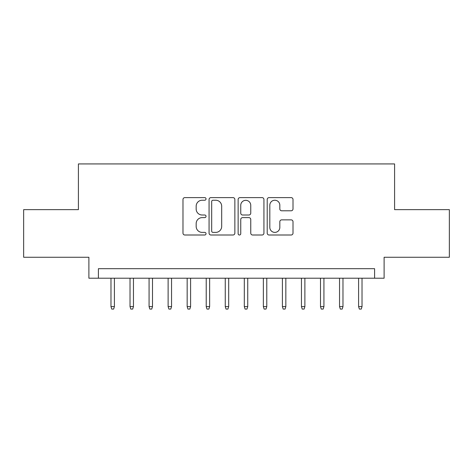 <?xml version="1.0" encoding="UTF-8"?>
<svg xmlns="http://www.w3.org/2000/svg" width="473" height="473" viewBox="0 0 473 473"><rect width="100%" height="100%" fill="white"/><g stroke="black" fill="none" stroke-linecap="round" stroke-linejoin="round"><path stroke-width="0.71" d="M206.027 198.92A1.307 1.307 0 0 0 204.714 197.613L184.854 197.613A1.868 1.868 0 0 0 182.986 199.482L182.986 233.136A1.868 1.868 0 0 0 184.854 235.004L204.714 235.004A1.307 1.307 0 0 0 206.027 233.697A1.307 1.307 0 0 0 204.714 232.391L202.148 232.391A5.983 5.983 0 0 1 196.165 226.407L196.165 223.599A5.983 5.983 0 0 1 202.148 217.621L204.714 217.621A1.307 1.307 0 0 0 206.027 216.309A1.307 1.307 0 0 0 204.714 215.002L202.148 215.002A5.983 5.983 0 0 1 196.165 209.019L196.165 206.216A5.983 5.983 0 0 1 202.148 200.233L204.714 200.233A1.307 1.307 0 0 0 206.027 198.92M291.137 210.792A1.868 1.868 0 0 0 293.006 208.924L293.006 199.482A1.868 1.868 0 0 0 291.137 197.613L269.078 197.613A1.868 1.868 0 0 0 267.21 199.482L267.21 233.136A1.868 1.868 0 0 0 269.078 235.004L291.137 235.004A1.868 1.868 0 0 0 293.006 233.136L293.006 221.731A1.868 1.868 0 0 0 291.137 219.862L281.695 219.862A1.868 1.868 0 0 0 279.827 221.731L279.827 227.389A5.002 5.002 0 0 1 274.825 232.391A5.002 5.002 0 0 1 269.823 227.389L269.823 205.235A5.002 5.002 0 0 1 274.825 200.233A5.002 5.002 0 0 1 279.827 205.235L279.827 208.924A1.868 1.868 0 0 0 281.695 210.792L291.137 210.792M374.592 278.213L384.111 278.213L384.111 257.259L449.35 257.259L449.35 209.645L394.588 209.645L394.588 163.93L78.412 163.93L78.412 209.645L23.65 209.645L23.65 257.259L88.889 257.259L88.889 278.213L374.592 278.213L374.592 268.688L98.408 268.688L98.408 278.213M234.862 199.482A1.868 1.868 0 0 0 232.994 197.613L210.934 197.613A1.868 1.868 0 0 0 209.066 199.482L209.066 233.136A1.868 1.868 0 0 0 210.934 235.004L232.994 235.004A1.868 1.868 0 0 0 234.862 233.136L234.862 199.482M240.006 197.613L262.066 197.613A1.868 1.868 0 0 1 263.934 199.482L263.934 233.136A1.868 1.868 0 0 1 262.066 235.004L252.623 235.004A1.868 1.868 0 0 1 250.755 233.136L250.755 219.49A1.868 1.868 0 0 0 248.887 217.621L242.625 217.621A1.868 1.868 0 0 0 240.751 219.49L240.751 233.697A1.307 1.307 0 0 1 239.444 235.004A1.307 1.307 0 0 1 238.138 233.697L238.138 199.482A1.868 1.868 0 0 1 240.006 197.613M212.992 200.233A1.307 1.307 0 0 0 211.679 201.539L211.679 231.078A1.307 1.307 0 0 0 212.992 232.391L215.7 232.391A5.983 5.983 0 0 0 221.683 226.407L221.683 206.216A5.983 5.983 0 0 0 215.7 200.233L212.992 200.233M250.755 205.329A5.002 5.002 0 0 0 245.753 200.327A5.002 5.002 0 0 0 240.751 205.329L240.751 213.134A1.868 1.868 0 0 0 242.625 215.002L248.887 215.002A1.868 1.868 0 0 0 250.755 213.134L250.755 205.329M114.407 306.593L113.644 309.07L111.74 309.07L110.978 306.593L114.407 306.593L114.407 278.213M110.978 306.593L110.978 278.213M133.457 306.593L132.694 309.07L130.79 309.07L130.028 306.593L133.457 306.593L133.457 278.213M130.028 306.593L130.028 278.213M152.501 306.593L151.738 309.07L149.835 309.07L149.072 306.593L152.501 306.593L152.501 278.213M149.072 306.593L149.072 278.213M171.551 306.593L170.788 309.07L168.885 309.07L168.122 306.593L171.551 306.593L171.551 278.213M168.122 306.593L168.122 278.213M190.595 306.593L189.833 309.07L187.929 309.07L187.166 306.593L190.595 306.593L190.595 278.213M187.166 306.593L187.166 278.213M209.645 306.593L208.883 309.07L206.979 309.07L206.216 306.593L209.645 306.593L209.645 278.213M206.216 306.593L206.216 278.213M228.69 306.593L227.927 309.07L226.023 309.07L225.26 306.593L228.69 306.593L228.69 278.213M225.26 306.593L225.26 278.213M247.74 306.593L246.977 309.07L245.073 309.07L244.31 306.593L247.74 306.593L247.74 278.213M244.31 306.593L244.31 278.213M266.784 306.593L266.021 309.07L264.117 309.07L263.355 306.593L266.784 306.593L266.784 278.213M263.355 306.593L263.355 278.213M285.834 306.593L285.071 309.07L283.167 309.07L282.405 306.593L285.834 306.593L285.834 278.213M282.405 306.593L282.405 278.213M304.878 306.593L304.115 309.07L302.212 309.07L301.449 306.593L304.878 306.593L304.878 278.213M301.449 306.593L301.449 278.213M323.928 306.593L323.165 309.07L321.262 309.07L320.499 306.593L323.928 306.593L323.928 278.213M320.499 306.593L320.499 278.213M342.972 306.593L342.21 309.07L340.306 309.07L339.543 306.593L342.972 306.593L342.972 278.213M339.543 306.593L339.543 278.213M362.022 306.593L361.26 309.07L359.356 309.07L358.593 306.593L362.022 306.593L362.022 278.213M358.593 306.593L358.593 278.213"/></g></svg>
